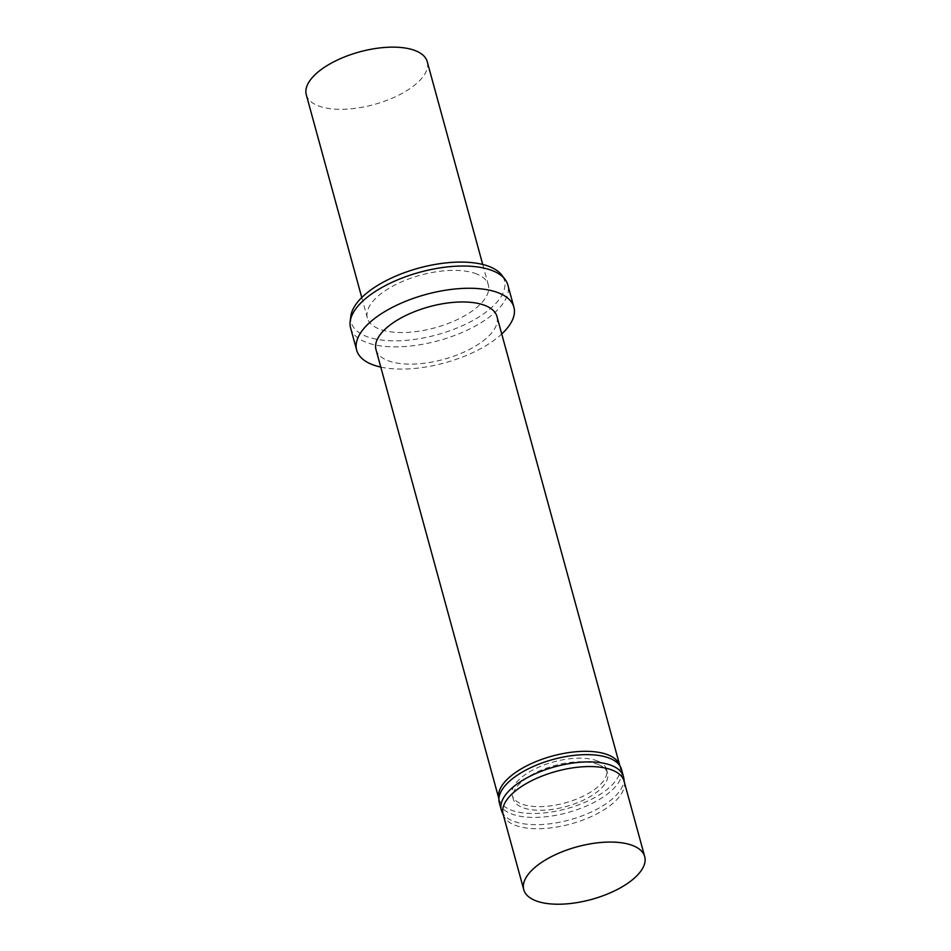 <?xml version="1.0" encoding="UTF-8"?>
<svg xmlns="http://www.w3.org/2000/svg" width="951" height="951" viewBox="0 0 951 951"><rect width="100%" height="100%" fill="white"/><g stroke="black" fill="none" stroke-linecap="round" stroke-linejoin="round"><path stroke-width="0.71" stroke-dasharray="4.75 3.57" d="M350.824 316.219A79.42 34.569 164.7 0 0 436.961 334.8A79.42 34.569 164.7 0 0 501.641 274.958M476.867 274.066A62.695 27.282 164.7 0 0 405.423 280.236A62.695 27.282 164.7 0 0 367.359 318.003A62.695 27.282 164.7 0 0 435.035 327.774A62.695 27.282 164.7 0 0 488.315 284.908A62.695 27.282 164.7 0 0 476.867 274.066M306.293 94.767A62.695 27.282 164.7 0 0 373.969 104.551A62.695 27.282 164.7 0 0 427.237 61.684M350.586 327.952A81.501 35.472 164.7 0 0 438.566 340.66A81.501 35.472 164.7 0 0 507.822 284.931M380.792 367.086A81.501 35.472 164.7 0 0 501.736 333.991M376.002 349.599A62.695 27.282 164.7 0 0 443.677 359.371A62.695 27.282 164.7 0 0 496.957 316.505M498.93 798.935L498.906 798.84A62.695 27.282 164.7 0 0 498.93 798.935A62.695 27.282 164.7 0 0 566.606 808.719A62.695 27.282 164.7 0 0 619.886 765.852A62.695 27.282 164.7 0 0 619.85 765.745L619.886 765.852M597.644 761.038A48.905 21.279 164.7 0 0 541.927 765.84A48.905 21.279 164.7 0 0 512.232 795.298A48.905 21.279 164.7 0 0 565.025 802.929A48.905 21.279 164.7 0 0 606.572 769.49A48.905 21.279 164.7 0 0 597.644 761.038M598.643 764.663A48.905 21.279 164.7 0 0 542.926 769.478A48.905 21.279 164.7 0 0 513.231 798.935A48.905 21.279 164.7 0 0 566.011 806.555A48.905 21.279 164.7 0 0 607.57 773.127A48.905 21.279 164.7 0 0 598.643 764.663M499.323 802.739A63.325 27.555 164.7 0 0 567.676 812.606A63.325 27.555 164.7 0 0 621.478 769.311M501.855 811.572A63.325 27.555 164.7 0 0 569.661 819.869A63.325 27.555 164.7 0 0 623.797 778.215M503.103 814.187A62.695 27.282 164.7 0 0 503.65 815.744A62.695 27.282 164.7 0 0 570.778 823.958A62.695 27.282 164.7 0 0 624.379 782.721A62.695 27.282 164.7 0 0 624.058 781.092M361.76 297.532L367.359 318.003M482.716 264.449L488.315 284.908M512.232 795.298L513.231 798.935M606.572 769.49L607.57 773.127M624.379 782.721L624.272 781.888M503.65 815.744L503.317 814.983"/><path stroke-width="1.43" d="M501.736 333.991A81.501 35.472 164.7 0 0 513.897 307.173L507.822 284.931A81.501 35.472 164.7 0 0 504.945 279.249L501.641 274.958A79.42 34.569 164.7 0 0 489.931 266.767A79.42 34.569 164.7 0 0 405.899 272.141A79.42 34.569 164.7 0 0 350.824 316.219L350.158 321.593A81.501 35.472 164.7 0 0 350.586 327.952L356.673 350.182A81.501 35.472 164.7 0 0 380.792 367.086M482.716 264.449L427.237 61.684A62.695 27.282 164.7 0 0 415.789 50.843A62.695 27.282 164.7 0 0 344.357 57.001A62.695 27.282 164.7 0 0 306.293 94.767L361.76 297.532M504.945 279.249A81.501 35.472 164.7 0 0 492.939 270.845A81.501 35.472 164.7 0 0 406.683 276.349A81.501 35.472 164.7 0 0 350.158 321.593M513.897 307.173A81.501 35.472 164.7 0 0 499.013 293.074A81.501 35.472 164.7 0 0 406.148 301.087A81.501 35.472 164.7 0 0 356.673 350.182M485.509 305.663A62.695 27.282 164.7 0 0 414.077 311.833A62.695 27.282 164.7 0 0 376.002 349.599L498.906 798.84A62.695 27.282 164.7 0 1 537.113 761.133A62.695 27.282 164.7 0 1 608.438 755.011A62.695 27.282 164.7 0 1 619.85 765.745L496.957 316.505A62.695 27.282 164.7 0 0 485.509 305.663M624.272 781.888L623.797 778.215A63.325 27.555 164.7 0 0 623.464 776.575L621.478 769.311A63.325 27.555 164.7 0 0 609.912 758.363A63.325 27.555 164.7 0 0 537.767 764.592A63.325 27.555 164.7 0 0 499.323 802.739L501.308 809.99A63.325 27.555 164.7 0 0 501.855 811.572L503.317 814.983M623.464 776.575A63.325 27.555 164.7 0 0 611.897 765.626A63.325 27.555 164.7 0 0 539.752 771.855A63.325 27.555 164.7 0 0 501.308 809.99M644.707 856.601L624.058 781.092A62.695 27.282 164.7 0 0 612.599 770.251A62.695 27.282 164.7 0 0 541.167 776.42A62.695 27.282 164.7 0 0 503.103 814.187L523.763 889.684A62.695 27.282 164.7 0 0 591.427 899.456A62.695 27.282 164.7 0 0 644.707 856.601A62.695 27.282 164.7 0 0 633.259 845.76A62.695 27.282 164.7 0 0 561.827 851.918A62.695 27.282 164.7 0 0 523.763 889.684"/></g></svg>
